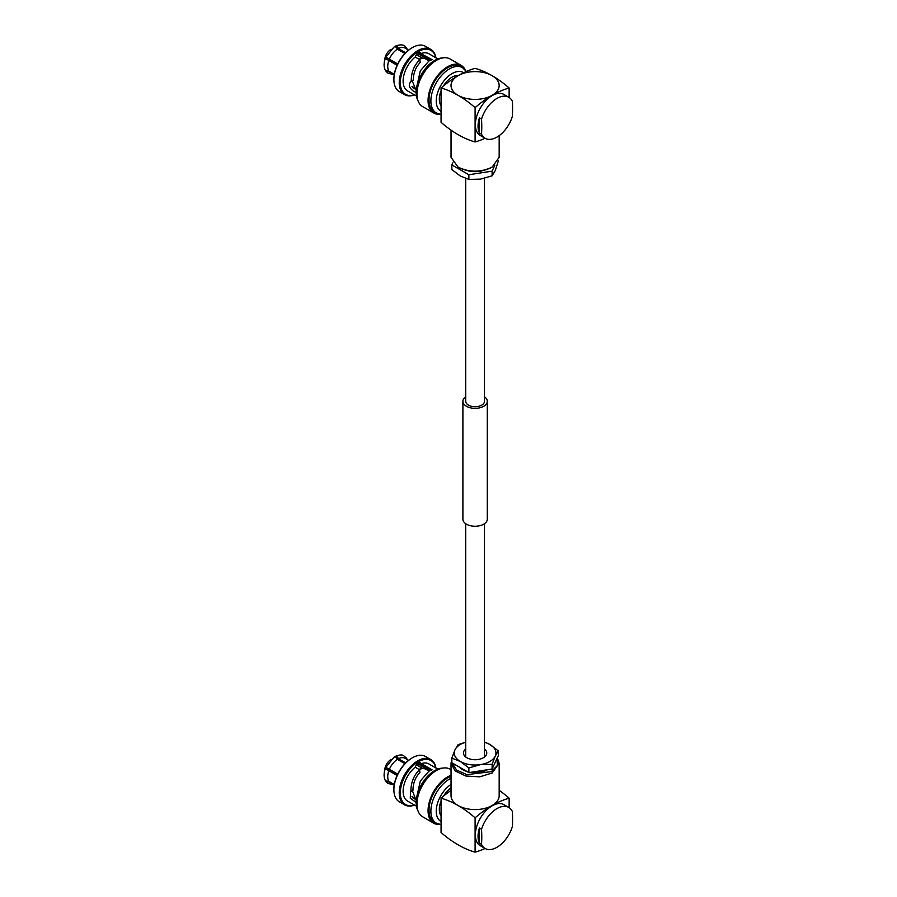 <?xml version="1.0" encoding="UTF-8"?>
<svg xmlns="http://www.w3.org/2000/svg" width="897" height="897" viewBox="0 0 897 897"><rect width="100%" height="100%" fill="white"/><g stroke="black" fill="none" stroke-linecap="round" stroke-linejoin="round"><path stroke-width="1.35" d="M465.711 396.799A12.199 7.041 0 0 0 462.897 401.295A12.199 7.041 0 0 0 466.474 406.285A12.199 7.041 0 0 0 479.772 407.81A12.199 7.041 0 0 0 487.295 401.295A12.199 7.041 0 0 0 484.481 396.799M462.897 401.295L462.897 519.206A12.199 7.041 0 0 0 466.474 524.184A12.199 7.041 0 0 0 479.772 525.709A12.199 7.041 0 0 0 487.295 519.206L487.295 401.295M465.711 178.481L465.711 401.295A9.385 5.416 0 0 0 468.458 405.13A9.385 5.416 0 0 0 478.695 406.307A9.385 5.416 0 0 0 484.481 401.295L484.481 178.324M492.117 167.122L491.309 167.593C480.5 172.717 469.692 172.717 458.883 167.593L458.075 167.122C469.423 172.504 480.77 172.504 492.117 167.122L499.169 157.3L499.169 135.649M451.034 130.143L451.034 157.3L458.075 167.122M414.515 94.903A26.148 15.103 -60 0 1 404.648 94.678L399.311 91.595A26.148 15.103 -60 0 1 393.895 79.631L393.895 79.003A25.396 14.666 -60 0 1 411.858 47.911L412.385 47.597A26.148 15.103 -60 0 1 425.458 46.308L430.795 49.38A26.148 15.103 -60 0 1 435.931 57.823M393.895 79.003L393.895 79.631A26.148 15.103 -60 0 1 412.385 47.597L411.858 47.911M414.369 94.824A25.396 14.666 -60 0 1 400.297 82.703A25.396 14.666 -60 0 1 418.26 51.611A25.396 14.666 -60 0 1 435.785 57.733M404.648 94.678A26.148 15.103 -60 0 1 399.232 82.703A26.148 15.103 -60 0 1 417.722 50.681A26.148 15.103 -60 0 1 430.795 49.38M416.141 92.256L413.999 91.606C408.875 87.771 407.944 84.352 411.218 81.324L413.248 80.158C413.382 73.049 415.715 67.152 420.245 62.454L419.83 59.684C414.066 65.29 411.196 72.511 411.218 81.324L410.658 81.582M412.16 80.786L416.219 90.496M397.27 64.965L385.284 58.563C383.636 63.295 383.725 67.331 385.531 70.706L388.838 71.166A14.397 8.32 -60 0 1 388.838 60.503L385.362 58.484M441.066 88.007A96.271 55.58 60 0 1 458.075 95.329A96.271 55.58 60 0 1 475.096 107.651L475.096 141.961A96.271 55.58 60 0 1 458.075 134.628A96.271 55.58 60 0 1 441.066 122.306L441.066 88.007A96.271 55.58 -60 0 1 458.075 75.684A96.271 55.58 -60 0 1 475.096 68.351A96.271 55.58 60 0 1 492.117 75.684A24.062 13.892 0 0 0 458.075 75.684A24.062 13.892 0 0 0 458.075 95.329A24.062 13.892 0 0 0 492.117 95.329A24.062 13.892 0 0 0 492.117 75.684A96.271 55.58 60 0 1 509.137 88.007L509.137 97.47M475.096 107.651A96.271 55.58 -60 0 1 492.117 95.329A96.271 55.58 -60 0 1 509.137 88.007M405.691 52.721L398.447 48.539C397.293 46.24 396.126 45.579 394.972 46.532L394.972 46.666M405.018 53.416L397.304 48.965M406.52 48.931L406.128 47.507C404.267 44.547 400.679 44.088 395.364 46.139L394.972 46.532M407.059 49.245L406.431 48.034M394.31 74.328L388.838 71.166M397.124 65.279L388.838 60.503M397.752 63.956L385.822 57.184L393.895 47.149C395.061 46.196 396.216 46.868 397.382 49.167L404.917 53.517M384.723 60.413A8.813 5.09 -60 0 1 390.946 49.38A8.813 5.09 120 0 1 391.159 49.257M429.069 60.906L425.985 59.124A15.316 8.835 120 0 0 422.184 58.473L420.85 58.653A14.397 8.32 120 0 0 418.91 59.157M408.595 50.131L405.119 48.124A14.397 8.32 120 0 0 398.447 48.539M394.198 75.079L390.711 73.072A14.397 8.32 -60 0 1 389.376 71.928L385.923 71.155M389.376 59.124A14.397 8.32 -60 0 1 397.382 49.167M394.243 74.743L389.376 71.928M422.184 58.473A15.316 8.835 120 0 0 419.28 59.37M416.286 89.666L412.912 87.715M425.884 59.067A18.624 10.753 120 0 0 425.694 58.17M419.83 59.684L415.176 57.004A21.416 12.367 -60 0 0 403.751 75.718A21.416 12.367 -60 0 0 407.552 90.889L416.421 96.001M415.266 57.06A4.552 2.624 -60 0 1 420.536 52.777A4.552 2.624 -60 0 1 421.343 53.876L432.074 59.639L428.901 61.007L420.312 70.863L417.284 84.408M429.786 60.536L417.576 53.484M431.58 59.785L421.343 53.876M437.837 58.91L428.968 53.798A21.416 12.367 120 0 0 421.343 53.439M442.77 57.924A26.148 15.103 120 0 0 434.63 60.447A26.148 15.103 -60 0 0 418.024 100.778M461.237 65.425L450.115 59A27.482 15.866 120 0 0 436.368 60.368A27.482 15.866 -60 0 0 418.428 84.576A27.482 15.866 -60 0 0 422.633 106.597L433.756 113.011A27.482 15.866 -60 0 1 429.54 91.001A27.482 15.866 -60 0 1 447.491 66.782A27.482 15.866 120 0 1 461.237 65.425A27.482 15.866 120 0 1 465.341 70.033M439.799 114.267A27.482 15.866 -60 0 1 433.756 113.011M462.448 67.656L460.576 66.569A26.148 15.103 120 0 0 447.491 67.869A26.148 15.103 -60 0 0 430.414 90.911A26.148 15.103 -60 0 0 434.417 111.867L436.301 112.955A26.148 15.103 -60 0 1 432.287 91.999A26.148 15.103 -60 0 1 449.375 68.946A26.148 15.103 -60 0 1 462.448 67.656L466.418 71.457M458.479 75.449A18.007 10.394 120 0 0 452.054 77.153A18.007 10.394 -60 0 0 443.466 85.955M441.066 105.611A18.007 10.394 -60 0 1 441.066 90.776M485.086 138.273A96.271 55.58 -60 0 1 475.096 141.961M452.895 162.66L451.853 164.913L451.853 169.589L460.363 176.025L468.873 179.411L480.489 179.131L492.117 175.812L492.117 171.148L494.864 165.216M492.117 175.812L495.234 170.621L498.351 160.888M468.873 179.411L468.873 174.747L492.117 171.148M451.853 164.913L468.873 174.747M468.234 170.856A17.884 10.327 0 0 0 481.969 170.856M512.344 116.453A23.692 13.679 -60 0 1 496.938 137.106A23.692 13.679 -60 0 1 485.098 138.284A23.692 13.679 -60 0 1 481.532 134.247L479.39 133.003A23.692 13.679 -60 0 1 479.39 117.843L481.532 119.088A23.692 13.679 -60 0 1 496.938 98.423A23.692 13.679 -60 0 1 508.778 97.257A23.692 13.679 -60 0 1 512.344 101.294A130.85 75.55 -120 0 1 512.344 116.453M485.098 138.284L480.276 135.492A23.692 13.679 -60 0 1 476.643 116.509A23.692 13.679 -60 0 1 492.117 95.643A23.692 13.679 -60 0 1 503.957 94.465L508.778 97.257M481.532 119.088A130.85 75.55 60 0 1 481.532 134.247M479.39 117.843L479.39 133.003M431.58 769.974L421.343 764.065A4.552 2.624 -60 0 0 420.536 762.966A4.552 2.624 -60 0 0 418.26 763.19L430.638 770.332M414.369 805.013A25.396 14.666 -60 0 1 400.41 790.582A25.396 14.666 -60 0 1 418.26 761.8A25.396 14.666 -60 0 1 435.785 767.922M414.515 805.102A26.148 15.103 -60 0 1 404.648 804.867A26.148 15.103 -60 0 1 400.634 783.911A26.148 15.103 -60 0 1 417.722 760.869A26.148 15.103 -60 0 1 430.795 759.568A26.148 15.103 -60 0 1 435.931 768.011M508.778 807.446L503.957 804.654A23.692 13.679 -60 0 0 492.117 805.831A23.692 13.679 -60 0 0 476.643 826.709A23.692 13.679 -60 0 0 480.276 845.68L485.098 848.472A23.692 13.679 -60 0 1 481.532 844.436L479.39 843.191A23.692 13.679 -60 0 1 479.39 828.032L481.532 829.277A23.692 13.679 -60 0 1 496.938 808.612A23.692 13.679 -60 0 1 508.778 807.446A23.692 13.679 -60 0 1 512.344 811.482A130.85 75.55 -120 0 1 512.344 826.642A23.692 13.679 -60 0 1 496.938 847.295A23.692 13.679 -60 0 1 485.098 848.472A96.271 55.58 -60 0 1 475.096 852.15L475.096 817.84A96.271 55.58 -60 0 1 492.117 805.517A96.271 55.58 -60 0 1 509.137 798.195A96.271 55.58 -120 0 0 499.169 790.358M475.096 817.84A96.271 55.58 -120 0 0 458.075 805.517A96.271 55.58 -120 0 0 441.066 798.195L441.066 832.506A96.271 55.58 -120 0 0 458.075 844.817A96.271 55.58 -120 0 0 475.096 852.15M394.243 784.931L389.376 782.128A14.397 8.32 120 0 0 390.711 783.26L394.198 785.267M385.923 781.343L389.376 782.128M394.31 784.516L388.838 781.365L385.531 780.895C383.725 777.52 383.636 773.483 385.284 768.763L388.838 770.691A14.397 8.32 120 0 0 388.838 781.365M397.124 775.468L388.838 770.691M397.27 775.154L385.362 768.673M407.059 759.434L406.431 758.223M384.723 770.613A8.813 5.09 120 0 1 390.946 759.568A8.813 5.09 -60 0 1 391.159 759.445M393.895 757.337L385.822 767.372L389.376 769.312A14.397 8.32 120 0 1 397.382 759.355C396.216 757.057 395.061 756.384 393.895 757.337M404.917 763.706L397.382 759.355M405.691 762.91L398.447 758.739C397.293 756.44 396.126 755.767 394.972 756.72L394.972 756.855M406.52 759.12L406.128 757.696C403.045 755.902 403.841 753.312 395.364 756.328L394.972 756.72M405.018 763.605L397.304 759.154M397.752 774.145L389.376 769.312M398.447 758.739A14.397 8.32 -60 0 1 405.119 758.313L408.595 760.32M418.91 769.346A14.397 8.32 -60 0 1 420.85 768.841L422.184 768.662A15.316 8.835 -60 0 1 425.985 769.312L429.069 771.095M419.28 769.559A15.316 8.835 -60 0 1 422.184 768.662M429.786 770.725L417.576 763.672M404.648 804.867L399.311 801.783A26.148 15.103 -60 0 1 393.895 789.82A26.148 15.103 -60 0 1 412.385 757.786L412.385 757.786A26.148 15.103 -60 0 1 425.458 756.496L430.795 759.568M411.858 758.1L412.385 757.786L411.858 758.1A25.396 14.666 -60 0 0 393.895 789.203L393.895 789.82M437.837 769.11L428.968 763.986A21.416 12.367 -60 0 0 421.343 763.627L432.074 769.828L428.901 771.196L420.312 781.052L417.284 794.596M416.421 806.19L407.552 801.077A21.416 12.367 120 0 1 403.751 785.907A21.416 12.367 120 0 1 415.176 767.193L419.527 769.704L419.942 772.463C415.333 777.251 413.001 783.249 412.945 790.459L410.658 791.771L410.243 798.173L416.141 802.445M416.219 800.685L412.418 790.773M419.527 769.704C413.685 775.389 410.826 782.7 410.916 791.636M425.884 769.256A18.624 10.753 120 0 0 425.694 768.359M416.286 799.855L412.912 797.904M415.266 767.249A4.552 2.624 -60 0 1 418.26 763.19M442.77 768.112A26.148 15.103 -60 0 0 434.63 770.635A26.148 15.103 120 0 0 418.024 810.966M451.034 769.727L450.115 769.189A27.482 15.866 -60 0 0 436.368 770.557A27.482 15.866 120 0 0 418.428 794.764A27.482 15.866 120 0 0 422.633 816.786L433.756 823.211A27.482 15.866 120 0 0 439.799 824.455M433.756 823.211A27.482 15.866 120 0 1 429.54 801.189A27.482 15.866 120 0 1 447.491 776.97A27.482 15.866 -60 0 1 451.034 775.311M451.034 776.41A26.148 15.103 -60 0 0 447.491 778.058A26.148 15.103 120 0 0 430.414 801.099A26.148 15.103 120 0 0 434.417 822.056L436.301 823.143A26.148 15.103 -60 0 1 432.287 802.187A26.148 15.103 -60 0 1 449.375 779.145A26.148 15.103 -60 0 1 451.034 778.271M451.034 787.981A18.007 10.394 120 0 0 443.466 796.144M441.066 800.965A18.007 10.394 120 0 0 441.066 815.81M441.066 798.195A96.271 55.58 -60 0 1 451.034 790.358M509.137 807.659L509.137 798.195M451.034 763.201L451.034 795.695A24.062 13.892 0 0 0 458.075 805.517A24.062 13.892 0 0 0 492.117 805.517A24.062 13.892 0 0 0 499.169 795.695L499.169 763.201L492.117 773.023L479.794 776.836L465.891 776.04L455.093 770.927L451.034 763.201L451.853 759.613M497.028 758.413L497.342 765.489L491.309 771.633L466.889 774.638L456.562 770.063L452.2 762.977M497.297 757.842L499.169 763.201M466.855 771.442A17.884 10.327 180 0 1 459.23 767.036A17.895 10.338 0 0 0 466.877 771.454M487.486 769.727A17.884 10.327 180 0 1 470.813 772.306A17.895 10.338 0 0 0 487.508 769.716M484.481 742.021L489.84 744.476L498.351 750.912L495.234 756.104A20.844 12.031 180 0 1 489.84 761.497A20.844 12.031 180 0 1 480.489 764.614L468.873 767.933L468.873 772.609L451.853 762.775L451.853 758.111L454.958 749.881L458.075 744.689L465.711 742.178M484.481 742.245A20.844 12.031 180 0 1 489.84 744.476A20.844 12.031 180 0 1 495.234 756.104L492.117 764.334L492.117 769.009L468.873 772.609M484.481 749.006A11.65 6.728 180 0 1 486.757 752.987A11.65 6.728 180 0 1 483.337 757.752A11.65 6.728 180 0 1 470.633 759.21A11.65 6.728 180 0 1 463.446 752.987A11.65 6.728 180 0 1 465.711 749.006M468.873 767.933L460.363 761.497L451.853 758.111M492.117 764.334L480.489 764.614A20.844 12.031 180 0 1 460.363 761.497A20.844 12.031 180 0 1 454.958 749.881A20.844 12.031 180 0 1 465.711 742.245M498.351 750.912L498.351 755.588L492.117 769.009M481.532 829.277A130.85 75.55 60 0 1 481.532 844.436M479.39 828.032L479.39 843.191M418.26 53.001L430.638 60.144M441.066 111.318A22.358 12.906 -60 0 1 437.388 93.467A22.358 12.906 -60 0 1 452.054 73.588A22.358 12.906 -60 0 1 463.637 72.735M441.066 821.517A22.358 12.906 -60 0 1 437.209 804.317A22.358 12.906 -60 0 1 451.034 784.404M484.481 523.702L484.481 756.978M465.711 523.702L465.711 756.978M422.924 58.406L416.455 54.672M392.886 74.316L388.199 73.363L386.215 71.67M407.283 49.369L406.812 48.483M416.376 88.938L411.981 86.392M441.066 114.446L436.301 112.955M407.283 759.568L406.812 758.671M386.215 781.859L388.222 783.563L392.886 784.505M422.924 768.594L416.455 764.861M416.376 799.126L411.981 796.581M441.066 824.635L436.301 823.143"/></g></svg>
